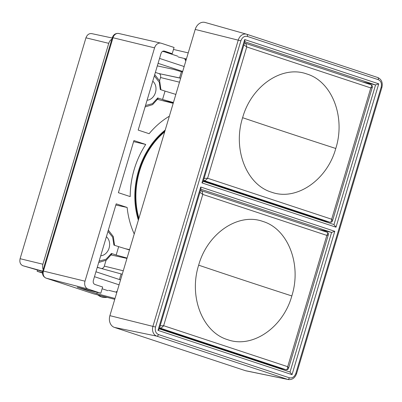 <?xml version="1.0" encoding="UTF-8"?>
<svg xmlns="http://www.w3.org/2000/svg" width="402" height="402" viewBox="0 0 402 402"><rect width="100%" height="100%" fill="white"/><g stroke="black" fill="none" stroke-linecap="round" stroke-linejoin="round"><path stroke-width="0.6" d="M291.822 295.942C301.872 264.536 288.003 228.864 262.843 221.437C238.225 212.412 207.417 233.381 198.658 265.169C188.633 296.55 202.412 332.218 227.653 339.68C252.295 348.7 283.063 327.7 291.822 295.942A588.031 22.572 -163.4 0 1 198.658 265.169M159.383 328.379L280.073 368.252A1.95 1.548 103.7 0 0 280.169 368.277A1.95 1.548 103.7 0 0 280.264 368.297M160.137 325.841L163.644 325.71C162.262 327.459 160.986 328.233 159.815 328.027L159.509 327.952M200.623 190.473L200.809 190.518C201.935 190.875 202.593 192.176 202.779 194.422L199.93 192.362M280.073 368.252L285.832 369.659C286.953 369.845 287.571 368.86 287.696 366.689L288.586 368.167M328.328 234.848L326.836 235.401C327.901 233.577 327.901 232.492 326.826 232.145L326.911 232.17C328.278 232.843 328.751 233.748 328.323 234.874L288.596 368.142C288.224 369.393 287.335 369.91 285.922 369.684L159.529 327.886M200.809 190.518L326.911 232.17M200.894 190.543L200.503 190.437M335.781 148.479C345.805 117.093 332.032 81.43 306.786 73.968C282.144 64.948 251.376 85.948 242.617 117.701C232.567 149.112 246.436 184.784 271.596 192.206C296.219 201.231 327.027 180.267 335.781 148.479A588.031 22.572 -163.4 0 1 242.617 117.701M203.342 180.915L324.037 220.783A1.95 1.548 103.7 0 0 324.128 220.814A1.95 1.548 103.7 0 0 324.223 220.834M204.1 178.377L207.603 178.242C206.226 179.995 204.95 180.769 203.774 180.563L203.467 180.488M324.037 220.783L329.791 222.19C330.911 222.381 331.534 221.391 331.66 219.226L332.549 220.698M372.292 87.385L370.8 87.937C371.865 86.108 371.86 85.023 370.785 84.681L244.858 43.074M244.768 43.049C245.898 43.411 246.557 44.712 246.743 46.954L243.893 44.893M164.679 131.866A70.953 56.325 103.7 0 0 138.921 218.281M164.915 131.087A71.476 56.737 103.7 0 0 138.69 219.06M233.341 191.317A30.864 24.502 -76.3 0 1 232.482 190.538M230.301 189.819A30.864 24.502 103.7 0 0 231.115 190.583M245.386 370.669L287.696 379.393A8.176 6.492 -76.3 0 0 288.274 379.543L246.074 370.855A9.748 7.738 -76.3 0 1 245.386 370.669L114.464 327.419A9.748 7.738 -76.3 0 1 109.892 315.655L195.216 29.436A9.748 7.738 -76.3 0 1 205.1 22.457L246.562 34.195A8.176 6.492 -76.3 0 1 246.773 34.26A1.95 1.181 108.3 0 1 246.803 34.27A1.95 1.181 108.3 0 1 247.341 36.401L378.262 79.651C380.98 80.968 381.955 83.475 381.181 87.169L295.857 373.388C294.485 376.885 292.329 378.357 289.38 377.8L158.458 334.549A1.95 1.181 108.3 0 1 156.78 336.142L114.464 327.419M244.828 41.748L375.563 84.938L378.734 83.837L244.687 39.552L244.959 41.311L203.11 181.694L201.95 182.9L336.002 227.185L378.734 83.837M362.418 81.913L375.563 84.938L333.992 224.567L203.211 181.362L333.941 224.552L336.002 227.185M200.724 187.02L201 188.779L159.147 329.158L157.991 330.369L292.038 374.649L289.983 372.021L159.247 328.831L290.028 372.031L331.605 232.406L334.771 231.306L200.724 187.02L157.991 330.369M303.977 214.653L304.113 214.206M318.454 229.376L331.605 232.406L200.869 189.216M260.149 361.669L260.019 362.117M249.064 196.02A30.864 24.502 -76.3 0 1 247.939 196.141M106.384 236.748A10.397 8.251 -76.3 0 1 109.083 248.094A10.397 8.251 -76.3 0 1 100.711 255.778M152.755 81.194A10.397 8.251 -76.3 0 1 155.453 92.535A10.397 8.251 -76.3 0 1 147.082 100.224M180.644 78.315A3.874 3.075 103.7 0 0 180.292 78.164L158.74 73.521L179.558 77.923L181.372 71.832M158.74 73.521L155.373 72.41M97.249 267.39L100.666 268.325L97.299 267.214M100.666 268.325L121.128 273.923L119.454 279.541M99.128 261.084L106.033 259.25L111.424 253.466L116.168 255.034L118.665 246.657L113.922 245.089L112.635 237.105L107.962 231.446M154.338 75.893L159.308 82.294L160.292 89.535L165.041 91.103L162.544 99.48L158.112 98.128M168.564 53.175L168.664 52.833M180.292 78.164L179.558 77.923M159.001 73.606A3.251 2.578 -76.3 0 1 160.529 77.526L159.569 80.742M101.294 268.496A3.251 2.578 103.7 0 0 104.309 266.109L106.033 260.33M122.233 274.254A3.874 3.075 -76.3 0 1 121.982 274.199A3.874 3.075 -76.3 0 1 121.861 274.164L121.128 273.923M134.238 233.984A82.098 65.169 -76.3 0 1 127.132 207.462L116.193 203.844L93.334 280.521C92.932 282.45 93.44 283.757 94.857 284.445L102.651 287.018L100.796 293.239L77.249 287.209L96.862 293.686L97.264 292.334M138.363 220.145A71.913 57.089 -76.3 0 1 165.222 130.047M100.796 293.239L88.048 289.028A6.497 5.156 -76.3 0 1 85.003 281.189L154.564 47.853A6.497 5.156 -76.3 0 1 160.951 43.15A6.497 5.156 -76.3 0 1 161.318 43.25L174.066 47.461L172.212 53.687L164.257 51.064M173.478 49.441L188.226 52.883M115.017 298.455L96.862 293.686M111.741 253.682L111.424 253.466M186.402 59.004L178.197 56.968M165.041 91.103L175.845 94.41M169.348 116.208A82.098 65.169 -76.3 0 0 149.122 133.7L138.182 130.087L161.036 53.411C161.755 51.587 162.88 50.818 164.418 51.109L164.096 51.034M162.544 51.366L172.212 53.687M116.168 255.034L127.057 258.074M126.957 258.406L111.289 255.009M116.841 292.334L108.635 290.299M118.384 192.694L130.193 196.593A77.646 61.637 -76.3 0 1 145.735 144.459L133.926 140.559L118.384 192.694M145.735 144.459L133.605 141.645M186.221 59.617L184.91 59.184M162.544 99.48L173.428 102.52M118.665 246.657L129.474 249.964M115.841 205.025L127.132 207.462M173.192 103.324L157.684 99.415M125.218 248.662L129.57 249.647M162.996 100.611L173.332 102.852M37.492 270.094L37.135 271.28L42.506 273.053M92.028 33.708C89.259 33.185 87.229 34.552 85.948 37.818L20.1 258.702C19.381 262.149 20.301 264.491 22.859 265.722L42.637 271.516M177.805 56.225L164.518 51.838M157.318 65.888L173.86 69.445L182.508 72.064M107.912 290.671L102.133 288.762M42.506 272.641L37.135 271.28M20.1 258.702L42.903 264.23L108.756 43.341L85.948 37.818M112.66 38.818A6.497 5.156 103.7 0 0 108.756 43.341M42.903 264.23A6.497 5.156 103.7 0 0 43.652 270.295M158.081 63.33L182.689 71.461M159.549 58.411L184.156 66.541M185.799 61.024L184.603 58.556M95.942 271.777L120.55 279.903M117.173 291.229L115.876 292.093M94.475 276.697L119.082 284.827M200.995 190.578L326.826 232.145M163.644 325.71L202.779 194.422L326.836 235.401L287.696 366.689L163.644 325.71M324.128 220.814L329.881 222.216L203.487 180.423M244.954 43.109L370.785 84.681M331.66 219.226L207.603 178.242L246.743 46.954L370.8 87.937L331.66 219.226M289.38 377.8A1.95 1.181 -71.7 0 1 287.696 379.393L156.78 336.142A8.176 6.492 -76.3 0 1 152.941 326.273L238.27 40.054A8.176 6.492 -76.3 0 1 246.562 34.195L377.724 77.521A1.95 1.181 108.3 0 1 378.262 79.651M246.833 34.281L377.694 77.511A1.95 1.181 108.3 0 1 377.724 77.521C381.543 79.294 382.935 82.606 381.9 87.445L381.181 87.169M195.216 29.436L240.863 40.813C242.235 37.316 244.396 35.848 247.341 36.401M109.892 315.655L155.539 327.037L240.863 40.813M288.274 379.543C292.199 379.94 294.962 377.981 296.575 373.664L295.857 373.388M158.458 334.549C155.74 333.233 154.765 330.73 155.539 327.037M244.687 39.552L201.95 182.9M292.038 374.649L334.771 231.306M112.334 37.622C113.49 34.497 115.63 33.12 118.756 33.482A5.874 4.663 103.7 0 0 112.982 37.738L112.334 37.622L42.778 270.958L43.421 271.074L112.982 37.738L154.564 47.853M85.003 281.189L43.421 271.074A5.874 4.663 103.7 0 0 46.18 278.164A3.251 1.97 108.3 0 1 46.104 278.144A3.251 1.97 108.3 0 1 45.964 278.083M93.354 293.746L46.18 278.164L88.048 289.028M93.495 293.797L114.761 299.324L93.495 293.797M157.795 97.912L152.433 103.676L145.504 105.525M179.488 82.194L160.529 77.526M104.309 266.109L123.268 270.777M97.822 294.927A16.246 12.593 87.8 0 0 101.485 296.962A16.246 12.593 87.8 0 0 105.007 297.47L107.284 297.379M42.712 271.179L22.859 265.722M280.169 368.277L285.928 369.684M370.87 84.706C372.302 85.45 372.77 86.355 372.287 87.405L332.56 220.673C332.298 221.879 331.404 222.391 329.881 222.216M381.9 87.445L296.575 373.664M93.42 293.772L46.104 278.144C43.125 276.747 42.014 274.355 42.778 270.958M93.425 293.777L93.746 293.867M112.052 253.722L106.249 260.189L98.706 262.496M108.349 230.155L113.294 236.527L114.56 245.3M160.931 89.746L159.669 80.978L154.72 74.601M145.082 106.942L152.619 104.636L158.423 98.168M118.756 33.482L160.951 43.15M97.681 294.892L101.399 296.952L105.007 297.47M91.641 33.607L112.218 38.009"/></g></svg>
